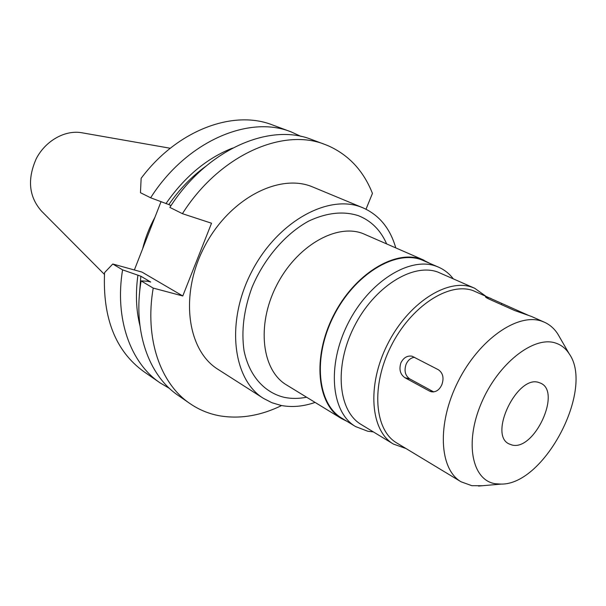 <?xml version="1.0" encoding="UTF-8"?>
<svg xmlns="http://www.w3.org/2000/svg" width="606" height="606" viewBox="0 0 606 606"><rect width="100%" height="100%" fill="white"/><g stroke="black" fill="none" stroke-linecap="round" stroke-linejoin="round"><path stroke-width="0.91" d="M170.263 148.258L82.136 132.812C65.433 129.616 45.715 140.478 36.299 158.605C27.156 179.164 28.846 196.609 41.359 210.949L104.437 274.404M154.977 217.19C149.424 227.311 145.311 237.832 142.645 248.771M291.062 131.866L272.586 124.987C233.446 109.383 177.21 129.987 141.145 178.308L140.456 192.708L150.636 197.791C186.451 141.349 248.907 114.739 291.062 131.866L301.099 136.441M161.007 201.737L134.373 269.973M122.579 269.859L112.769 264.011L104.565 272.624C102.558 318.241 115.663 351.245 143.872 371.652L160.075 382.871C130.593 363.032 114.458 318.915 122.579 269.859L140.842 276.215L150.72 282.048L147.758 281.252L141.115 280.896L153.212 288.092C144.455 338.625 160.378 383.689 189.981 403.581L178.187 395.415C148.621 375.538 132.608 330.846 141.115 280.896M153.212 288.092L182.777 295.97L211.532 223.228L182.414 213.676C219.342 155.212 282.873 127.313 325.149 144.554L328.384 145.841C348.882 155.083 363.57 170.937 372.448 193.405L366.009 209.206M281.631 405.55C260.648 415.754 240.021 419.185 219.766 415.837C208.994 413.89 199.063 409.8 189.981 403.581M363.002 207.843L311.961 186.663C278.48 172.99 228.53 199.366 204.146 247.301C179.421 295.069 187.307 350.586 218.099 369.418L263.549 398.43C232.681 379.621 225.553 322.157 251.49 272.064C277.086 221.796 328.217 193.632 361.759 207.343L363.002 207.843C379.258 215.092 390.181 228.424 395.763 247.854M169.574 388.491L160.075 382.871M112.769 264.011L141.925 272.056L182.777 295.97M139.918 325.558C136.1 310.113 135.426 293.395 137.895 275.412M140.842 276.215L139.554 292.91M205.525 166.491C191.663 176.558 179.437 189.254 168.854 204.578L150.636 197.791M165.953 203.616C184.678 176.694 206.866 158.189 232.522 148.106M171.013 205.654L168.854 204.578M325.149 144.554L311.704 139.547C269.465 122.351 206.351 149.735 169.862 207.404L182.414 213.676M315.105 402.422C303.311 406.505 291.978 407.512 281.101 405.452L271.988 402.755L263.549 398.43M386.628 243.847C380.591 230.136 371.167 220.743 358.366 215.675C343.291 210.865 326.778 212.645 308.818 221.023C285.449 233.734 264.125 258.444 252.028 287.342C243.817 309.757 241.158 330.921 244.059 350.836C249.263 375.856 264.474 392.696 284.388 397.377C291.486 398.809 298.894 398.756 306.598 397.218M424.071 260.247L362.691 233.461C335.974 223.22 296.001 246.407 276.283 286.055C256.27 325.566 261.974 370.531 286.517 384.931L341.458 418.549C316.999 404.255 312.166 357.578 333.292 315.923C354.131 274.132 395.067 249.157 421.7 259.307L429.48 263.178M346.958 421.314L341.458 418.549M438.661 267.208L421.503 259.785C395.014 249.702 354.321 274.556 333.611 316.105C312.613 357.517 317.423 403.922 341.746 418.125L355.517 426.541C331.224 412.375 326.657 365.554 347.935 323.604C368.925 281.525 409.838 256.217 436.29 266.261L438.661 267.208C444.41 269.761 449.281 273.617 453.28 278.79M373.379 431.911L367.759 431.245L355.517 426.541M474.71 288.274L437.858 272.079C412.701 262.663 373.91 286.918 354.033 326.914C333.891 366.781 338.209 411.209 361.29 424.579L393.408 444.062C370.448 430.79 366.691 385.477 387.454 344.428C407.944 303.25 447.198 277.972 472.225 287.289L474.71 288.274L485.573 296.039M405.99 448.531L393.408 444.062M528.826 315.521L473.172 290.645C448.864 281.676 410.807 306.333 390.953 346.314C370.834 386.166 374.463 430.124 396.756 442.956L461.098 481.808C439.191 469.264 436.774 423.647 458.091 381.5C479.157 339.231 517.971 312.507 541.893 321.233L544.385 322.21C549.854 324.68 554.338 328.634 557.838 334.065L559.762 337.406M490.943 298.425L485.504 296.72C485.292 297.099 486.588 297.94 489.383 299.25L514.645 310.522L531.447 316.446L544.385 322.21M482.361 485.724L471.816 485.679L461.098 481.808M433.661 391.893L409.732 378.886L404.929 377.712C400.233 374.432 398.884 369.493 400.877 362.903C403.498 357.691 407.217 355.457 412.027 356.192L438.312 369.705C443.001 372.97 444.175 377.992 441.819 384.757C439.373 389.991 435.896 392.332 431.404 391.779L429.381 391.022L433.161 391.93M404.929 377.712L429.381 391.022M495.488 483.755C472.135 480.573 464.317 442.925 481.278 403.278C497.905 363.555 533.916 335.413 555.702 343.087C561.262 344.92 565.746 348.465 569.148 353.722C594.645 388.961 544.605 484.861 501.117 484.096L495.488 483.755M512.07 445.016C534.242 451.106 561.754 391.953 540.719 383.212L538.832 382.5C517.38 374.561 488.224 434.782 509.04 443.91L512.07 445.016M409.732 378.886C405.172 375.644 403.96 370.766 406.103 364.251C408.005 360.078 410.823 357.752 414.557 357.282M501.73 303.485L501.283 304.553M569.148 353.722L557.838 334.065M501.117 484.096L478.52 486.065"/></g></svg>
